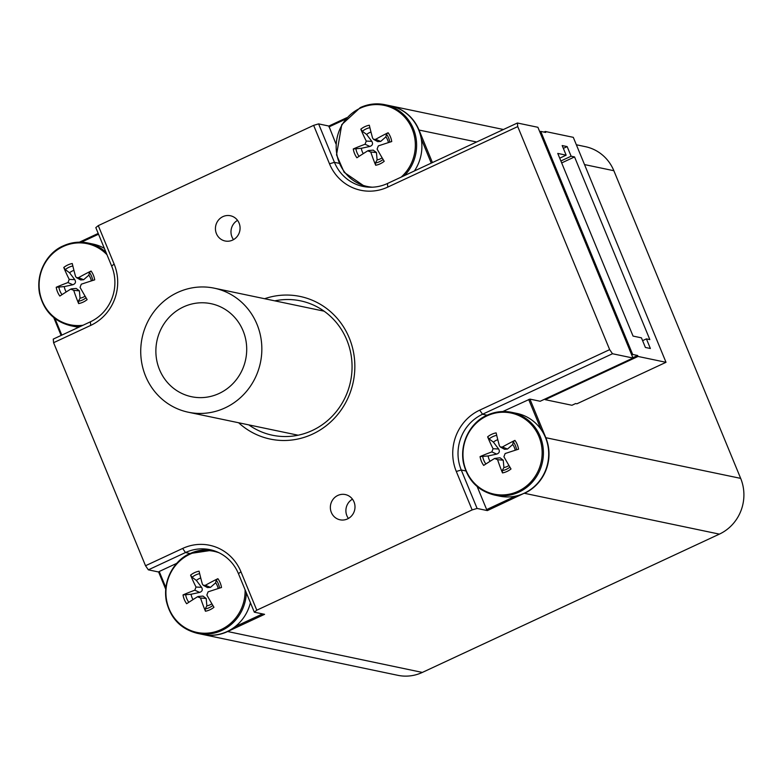 <?xml version="1.0" encoding="UTF-8"?>
<svg xmlns="http://www.w3.org/2000/svg" width="780" height="780" viewBox="0 0 780 780"><rect width="100%" height="100%" fill="white"/><g stroke="black" fill="none" stroke-linecap="round" stroke-linejoin="round"><path stroke-width="1.17" d="M563.345 148.376L567.158 146.601L571.126 156.214L574.548 156.926L649.837 339.602L646.415 338.881L650.374 348.494L645.401 347.461L641.443 337.837L633.048 336.082L557.758 153.416L566.153 155.171L559.718 158.165M646.415 338.881L642.603 340.655M567.158 146.601L562.185 145.558L566.153 155.171M560.879 160.982L571.126 156.214M574.548 156.926L561.678 162.922M539.779 131.849L540.735 131.401L545.707 132.444L545.308 131.489L573.29 137.339L666.013 362.31L576.898 403.806L575.65 403.543L571.945 405.269L545.21 399.672L544.947 399.038M540.735 131.401L632.668 354.452L631.712 354.9M632.668 354.452L637.64 355.495L632.873 357.708M666.013 362.31L638.04 356.45L545.21 399.672M544.011 132.093L545.308 131.489M637.64 355.495L638.04 356.45M253.617 317.333A63.365 60.43 -78.2 0 0 214.276 288.181A63.365 60.43 -78.2 0 0 142.136 337.808A63.365 60.43 -78.2 0 0 188.302 412.22A63.365 60.43 -78.2 0 0 250.234 386.47A63.365 60.43 -78.2 0 0 253.617 317.333M240.532 325.543A47.522 45.328 101.8 0 1 237.998 377.403A47.522 45.328 101.8 0 1 191.548 396.718A47.522 45.328 101.8 0 1 162.045 374.848A47.522 45.328 101.8 0 1 164.58 322.998A47.522 45.328 101.8 0 1 211.029 303.683A47.522 45.328 101.8 0 1 240.532 325.543M73.934 270.358A14.41 13.738 101.8 0 0 69.556 272.766L65.286 269.607L63.765 267.481A67.529 20.738 57.8 0 0 69.215 279.386L67.996 282.555A67.529 15.541 164.9 0 0 56.218 287.264L64.272 286.601A14.41 13.738 101.8 0 0 66.212 291.944M56.218 287.264A20.407 19.461 -78.2 0 0 59.846 296.069A67.529 7.819 -29.6 0 1 70.707 289.127L71.575 288.834M70.707 289.127L73.72 290.326A67.529 23.234 70.4 0 0 78.643 303.586L78.351 301.304L80.047 298.214A14.41 13.738 101.8 0 0 85.088 296.156M91.358 280.907A14.41 13.738 101.8 0 0 88.852 275.165L89.378 272.405L91.075 271.04A67.529 19.042 152.8 0 0 78.566 277.641L76.528 277.68L75.553 276.432A67.529 12.012 -108 0 1 72.267 263.523A20.407 19.461 -78.2 0 0 63.765 267.481M78.643 303.586A20.407 19.461 -78.2 0 0 87.145 299.627A67.529 9.516 -120.1 0 1 80.067 287.381L81.276 284.203A67.529 4.319 -17.8 0 1 94.702 279.844A20.407 19.461 -78.2 0 0 91.075 271.04M83.021 325.24A41.428 39.507 101.8 0 1 40.404 295.474A41.428 39.507 101.8 0 1 63.16 246.519A41.428 39.507 101.8 0 1 106.996 254.748M78.663 327.278A42.247 40.287 101.8 0 1 75.816 326.791L70.532 325.679A42.247 40.287 -78.2 0 0 80.428 326.45M105.963 252.242A42.247 40.287 -78.2 0 0 87.847 242.989L93.132 244.091A42.247 40.287 101.8 0 1 104.364 248.362M69.556 272.766L74.782 279.649C76.138 282.077 75.494 283.774 72.832 284.749L64.272 286.601M71.594 288.834L76.177 288.434L79.394 290.852L80.047 298.214M88.852 275.165L83.645 279.718L80.671 279.942L76.557 277.69M81.373 242.2L98.534 234.205M370.988 132.054A14.41 13.738 101.8 0 0 366.61 134.453L362.329 131.293L360.818 129.178A67.529 20.738 57.8 0 0 366.259 141.082L365.05 144.251A67.529 15.541 164.9 0 0 353.272 148.96L361.325 148.297A14.41 13.738 101.8 0 0 363.265 153.641M353.272 148.96A20.407 19.461 -78.2 0 0 356.899 157.765A67.529 7.819 -29.6 0 1 367.76 150.823L368.618 150.53M367.76 150.823L370.773 152.022A67.529 23.234 70.4 0 0 375.697 165.272L375.404 163.001L377.101 159.91A14.41 13.738 101.8 0 0 382.142 157.852M388.411 142.603A14.41 13.738 101.8 0 0 385.895 136.851L386.431 134.101L388.118 132.736A67.529 19.042 152.8 0 0 375.619 139.337L373.581 139.376L372.606 138.128A67.529 12.012 -108 0 1 369.32 125.219A20.407 19.461 -78.2 0 0 360.818 129.178M375.697 165.272A20.407 19.461 -78.2 0 0 384.199 161.314A67.529 9.516 -120.1 0 1 377.11 149.068L378.319 145.899A67.529 4.319 -17.8 0 1 391.745 141.541A20.407 19.461 -78.2 0 0 388.118 132.736M372.392 187.19A41.428 39.507 101.8 0 1 336.668 153.26A41.428 39.507 101.8 0 1 360.214 108.215A41.428 39.507 101.8 0 1 409.5 123.63A41.428 39.507 101.8 0 1 401.183 177.109M404.537 175.549A42.247 40.287 -78.2 0 0 415.048 133.604A42.247 40.287 -78.2 0 0 384.901 104.686L390.185 105.787A42.247 40.287 101.8 0 1 421.249 138.83A42.247 40.287 101.8 0 1 414.404 170.957M366.61 134.453L371.826 141.346C373.191 143.774 372.538 145.47 369.886 146.445L361.325 148.297M368.638 150.53L373.23 150.13L376.447 152.549L377.101 159.91M385.895 136.851L380.698 141.414L377.725 141.638L373.601 139.386M421.249 138.83L431.262 163.108M200.743 578.009A14.41 13.738 101.8 0 0 196.365 580.417L192.085 577.258L190.573 575.133A67.529 20.738 57.8 0 0 196.014 587.038L194.805 590.207A67.529 15.541 164.9 0 0 183.027 594.916L191.08 594.253A14.41 13.738 101.8 0 0 193.021 599.596M183.027 594.916A20.407 19.461 -78.2 0 0 186.654 603.72A67.529 7.819 -29.6 0 1 197.516 596.778L198.374 596.486M197.516 596.778L200.528 597.977A67.529 23.234 70.4 0 0 205.452 611.237L205.159 608.956L206.856 605.865A14.41 13.738 101.8 0 0 211.897 603.808M218.166 588.559A14.41 13.738 101.8 0 0 215.65 582.816L216.187 580.057L217.874 578.692A67.529 19.042 152.8 0 0 205.374 585.292L203.336 585.332L202.361 584.083A67.529 12.012 -108 0 1 199.076 571.175A20.407 19.461 -78.2 0 0 190.573 575.133M205.452 611.237A20.407 19.461 -78.2 0 0 213.954 607.279A67.529 9.516 -120.1 0 1 206.866 595.033L208.075 591.854A67.529 4.319 -17.8 0 1 221.5 587.496A20.407 19.461 -78.2 0 0 217.874 578.692M245.076 589.768A41.428 39.507 101.8 0 1 211.663 632.6A41.428 39.507 101.8 0 1 167.456 604.051A41.428 39.507 101.8 0 1 189.969 554.17A41.428 39.507 101.8 0 1 218.985 552.747M250.409 602.706A42.247 40.287 101.8 0 1 234.985 626.75A42.247 40.287 101.8 0 1 202.624 634.442L197.34 633.331A42.247 40.287 -78.2 0 0 246.343 592.829M196.365 580.417L201.581 587.301C202.946 589.729 202.293 591.435 199.641 592.4L191.08 594.253M198.393 596.486L202.985 596.086L206.203 598.504L206.856 605.865M215.65 582.816L210.454 587.369L207.48 587.593L203.356 585.341M165.847 587.545L159.227 571.496L176.855 563.287M497.786 439.706A14.41 13.738 101.8 0 0 493.409 442.114L489.138 438.955L487.627 436.829A67.529 20.738 57.8 0 0 493.067 448.734L491.858 451.903A67.529 15.541 164.9 0 0 480.07 456.612L488.134 455.949A14.41 13.738 101.8 0 0 490.074 461.292M480.07 456.612A20.407 19.461 -78.2 0 0 483.697 465.416A67.529 7.819 -29.6 0 1 494.559 458.474L500.038 457.782L503.246 460.2L503.9 467.561L502.203 470.652L502.505 472.924A20.407 19.461 -78.2 0 0 511.007 468.975A67.529 9.516 -120.1 0 1 503.919 456.729L505.128 453.55A67.529 4.319 -17.8 0 1 518.554 449.192A20.407 19.461 -78.2 0 0 514.927 440.388A67.529 19.042 152.8 0 0 502.427 446.989L500.389 447.028L499.405 445.78A67.529 12.012 -108 0 1 496.129 432.871A20.407 19.461 -78.2 0 0 487.627 436.829M508.95 465.504A14.41 13.738 101.8 0 1 503.9 467.561M515.219 450.255A14.41 13.738 101.8 0 0 512.704 444.512L513.24 441.753L514.927 440.388M487.012 415.867A41.428 39.507 101.8 0 1 541.866 457.753A41.428 39.507 101.8 0 1 478.793 487.12A41.428 39.507 101.8 0 1 487.012 415.867M494.559 458.474L497.581 459.673A67.529 23.234 70.4 0 0 502.505 472.924M494.393 495.027C477.769 490.766 467.415 479.934 463.34 462.511C459.401 440.554 472.553 421.142 487.1 415.233C495.066 411.606 503.275 410.631 511.709 412.337L516.984 413.439A42.247 40.287 101.8 0 1 541.018 429.39A42.247 40.287 101.8 0 1 515.531 496.129A42.247 40.287 101.8 0 1 499.668 496.139L494.393 495.027A42.247 40.287 -78.2 0 0 542.48 461.935A42.247 40.287 -78.2 0 0 511.709 412.337A42.247 40.287 -78.2 0 0 487.198 415.223M493.409 442.114L498.635 448.997C499.99 451.425 499.346 453.122 496.685 454.096L488.134 455.949M512.704 444.512L507.497 449.065L504.524 449.29L500.409 447.037M515.531 496.129L486.652 509.574L477.185 486.593M352.462 499.161A12.899 12.295 -78.2 0 0 348.426 518.447M337.837 495.436A12.899 12.295 101.8 0 1 345.316 494.559A12.899 12.295 101.8 0 1 354.715 509.701A12.899 12.295 101.8 0 1 340.031 519.802A12.899 12.295 101.8 0 1 330.408 508.628A12.899 12.295 101.8 0 1 337.837 495.436M237.549 220.36A12.899 12.295 -78.2 0 0 233.512 239.636M222.914 216.625A12.899 12.295 101.8 0 1 230.402 215.748A12.899 12.295 101.8 0 1 239.791 230.89A12.899 12.295 101.8 0 1 225.118 240.991A12.899 12.295 101.8 0 1 215.485 229.817A12.899 12.295 101.8 0 1 222.914 216.625M262.567 613.909L234.985 626.75M202.78 634.471A42.247 40.287 -78.2 0 0 202.936 634.51A42.247 40.287 -78.2 0 0 227.448 631.615L264.576 614.328L254.319 612.183L256.786 610.194L240.932 571.73A46.468 44.314 -78.2 0 0 182.656 548.447L145.528 565.734L148.356 569.839L185.484 552.552A42.247 40.287 101.8 0 1 209.995 549.666A42.247 40.287 101.8 0 1 238.466 573.719L254.319 612.183M165.682 589.144L158.613 571.993L159.227 571.496M502.798 411.528L529.922 399.106L545.776 437.57A42.247 40.287 -78.2 0 1 524.492 493.311L719.384 534.125A42.247 40.287 -78.2 0 0 740.668 478.374L545.522 437.639M528.684 399.477L541.018 429.39M524.384 493.155L487.363 510.598L486.652 509.574M61.805 335.117L54.98 318.572M53.761 317.606L61.113 335.439M98.202 233.425L79.414 242.171M335.887 143.774L328.858 126.038L346.778 117.692M328.945 126.925L345.472 119.233M432.422 162.562L418.967 129.909A42.247 40.287 -78.2 0 0 390.497 105.856A42.247 40.287 -78.2 0 0 390.341 105.827M274.794 300.856A68.65 65.471 101.8 0 1 300.524 300.846A68.65 65.471 101.8 0 1 350.542 381.449A68.65 65.471 101.8 0 1 272.386 435.22A68.65 65.471 101.8 0 1 248.82 424.895M238.641 422.76A72.871 69.498 -78.2 0 0 353.233 382.015A72.871 69.498 -78.2 0 0 264.615 298.721M53.596 342.693L90.724 325.397A46.468 44.314 -78.2 0 0 114.133 264.079L98.28 225.625L95.813 227.614L111.657 266.068A42.247 40.287 101.8 0 1 90.383 321.818L53.245 339.105L53.596 342.693L145.528 565.734M256.786 610.194L472.144 509.915L477.106 508.453L461.253 469.999A42.247 40.287 101.8 0 1 482.537 414.248L612.495 353.74L609.667 349.635L479.71 410.144A46.468 44.314 -78.2 0 0 456.3 471.461L472.144 509.915M609.667 349.635L517.735 126.584L517.393 123.006L387.436 183.514A42.247 40.287 101.8 0 1 362.924 186.4A42.247 40.287 101.8 0 1 334.444 162.338L318.601 123.883L313.638 125.356L329.491 163.81A46.468 44.314 -78.2 0 0 387.777 187.093L517.735 126.584M313.638 125.356L98.28 225.625M318.601 123.883L328.858 126.038M517.393 123.006L537.908 127.296L633.009 358.04L540.179 401.261L529.922 399.106M487.363 510.598L477.106 508.453M158.613 571.993L148.356 569.839M612.495 353.74L633.009 358.04M584.512 164.58L613.86 170.722A42.247 40.287 -78.2 0 0 585.39 146.669L576.352 144.768M613.86 170.722L740.668 478.374M202.936 634.51L397.829 675.314A42.247 40.287 -78.2 0 0 422.341 672.428L227.331 631.459M719.384 534.125L422.341 672.428M65.286 269.607A17.979 17.15 101.8 0 1 72.852 265.99M62.01 294.645A17.979 17.15 101.8 0 1 58.773 286.66M86.053 297.785A17.979 17.15 101.8 0 1 78.351 301.304M89.378 272.405A17.979 17.15 101.8 0 1 92.732 280.469M70.532 325.679C53.908 321.418 43.563 310.586 39.478 293.163C35.548 271.206 48.701 251.794 63.248 245.885C71.214 242.258 79.414 241.283 87.847 242.989A42.247 40.287 -78.2 0 0 63.346 245.875M67.996 282.555L72.832 284.749M73.72 290.326L79.394 290.852M69.215 279.386L74.782 279.649M78.566 277.641L83.645 279.718M362.329 131.293A17.979 17.15 101.8 0 1 369.905 127.686M359.063 156.341A17.979 17.15 101.8 0 1 355.826 148.356M383.107 159.481A17.979 17.15 101.8 0 1 375.404 163.001M386.431 134.101A17.979 17.15 101.8 0 1 389.785 142.165M365.274 186.82L344.156 172.322L336.531 154.859L341.757 124.615L360.292 107.582C368.267 103.945 376.467 102.98 384.901 104.686A42.247 40.287 -78.2 0 0 360.399 107.572M365.05 144.251L369.886 146.445M370.773 152.022L376.447 152.549M366.259 141.082L371.826 141.346M375.619 139.337L380.698 141.414M192.085 577.258A17.979 17.15 101.8 0 1 199.66 573.641M188.819 602.306A17.979 17.15 101.8 0 1 185.582 594.311M212.852 605.436A17.979 17.15 101.8 0 1 205.159 608.956M216.187 580.057A17.979 17.15 101.8 0 1 219.541 588.12M197.34 633.331C180.716 629.08 170.362 618.238 166.286 600.815C162.357 578.858 175.51 559.445 190.047 553.537L212.306 550.222A42.247 40.287 -78.2 0 0 190.154 553.537M194.805 590.207L199.641 592.4M200.528 597.977L206.203 598.504M196.014 587.038L201.581 587.301M205.374 585.292L210.454 587.369M489.138 438.955A17.979 17.15 101.8 0 1 496.704 435.337M485.862 463.993A17.979 17.15 101.8 0 1 482.625 456.007M509.906 467.132A17.979 17.15 101.8 0 1 502.203 470.652M513.24 441.753A17.979 17.15 101.8 0 1 516.584 449.816M491.858 451.903L496.685 454.096M497.581 459.673L503.246 460.2M493.067 448.734L498.635 448.997M502.427 446.989L507.497 449.065M418.714 129.987L476.619 141.989M111.657 266.068L114.133 264.079M90.383 321.818L90.724 325.397M387.436 183.514L387.777 187.093M339.563 163.41L334.444 162.338L329.491 163.81M465.845 470.954L461.253 469.999L456.3 471.461M488.046 415.409L482.537 414.248L479.71 410.144M190.096 553.517L185.484 552.552L182.656 548.447M238.466 573.719L240.932 571.73M188.302 412.22L298.116 435.211M214.276 288.181L324.09 311.171M503.432 129.499L390.497 105.856"/></g></svg>
